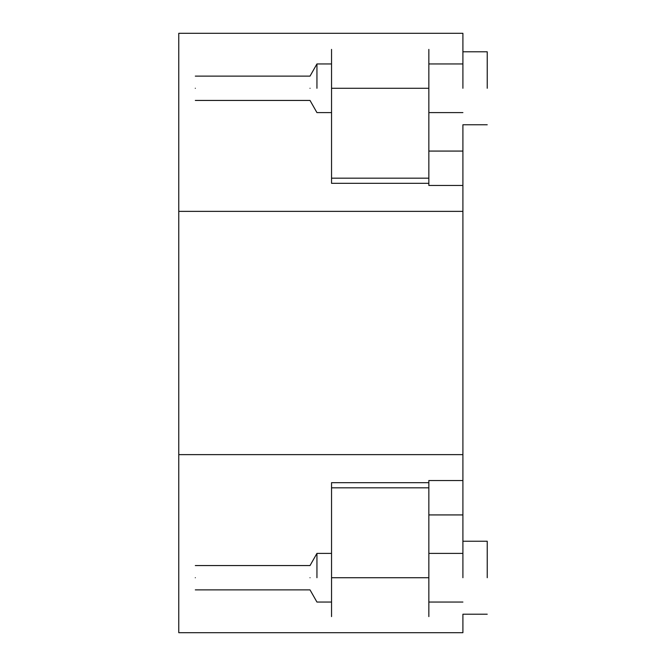 <?xml version="1.0" encoding="UTF-8"?>
<svg xmlns="http://www.w3.org/2000/svg" width="666" height="666" viewBox="0 0 666 666"><rect width="100%" height="100%" fill="white"/><g stroke="black" fill="none" stroke-linecap="round" stroke-linejoin="round"><path stroke-width="1" d="M310.023 88.278C310.023 72.594 310.023 72.594 310.023 88.278C310.023 103.963 310.023 103.963 310.023 88.278M316.941 88.278L316.941 63.953L316.941 88.278M195.313 88.278C195.313 72.594 195.313 72.594 195.313 88.278C195.313 103.963 195.313 103.963 195.313 88.278M487.229 88.278L487.229 51.79L487.229 88.278M462.903 88.278L462.903 51.79L462.903 88.278M316.941 577.722L316.941 553.396L316.941 577.722M310.023 577.722C310.023 562.037 310.023 562.037 310.023 577.722C310.023 593.406 310.023 593.406 310.023 577.722M195.313 577.722C195.313 562.037 195.313 562.037 195.313 577.722C195.313 593.406 195.313 593.406 195.313 577.722M487.229 577.722L487.229 541.233L487.229 577.722M462.903 577.722L462.903 541.233L462.903 577.722M331.543 49.401L331.543 183.325L428.846 183.325L428.846 185.473L462.903 185.473L462.903 124.767L487.229 124.767M462.903 185.473L462.903 211.372L178.771 211.372L178.771 33.3L462.903 33.3L462.903 51.79L487.229 51.79M462.903 211.372L462.903 541.233L487.229 541.233M487.229 614.21L462.903 614.21L462.903 632.7L178.771 632.7L178.771 454.628L462.903 454.628M428.846 151.074L462.903 151.074M178.771 211.372L178.771 454.628M428.846 482.675L428.846 487.837L331.543 487.837L331.543 482.675L428.846 482.675L428.846 480.527L462.903 480.527M428.846 514.926L462.903 514.926M331.543 178.163L428.846 178.163L428.846 183.325M428.846 49.401L428.846 178.163M428.846 487.837L428.846 616.599M331.543 487.837L331.543 616.599M331.543 88.278L428.846 88.278M331.543 577.722L428.846 577.722M195.313 76.115L310.023 76.115L316.941 63.953L331.543 63.953M462.903 63.953L428.846 63.953M331.543 553.396L316.941 553.396L310.023 565.559L195.313 565.559M462.903 553.396L428.846 553.396M462.903 602.047L428.846 602.047M331.543 602.047L316.941 602.047L310.023 589.885L195.313 589.885M462.903 112.604L428.846 112.604M331.543 112.604L316.941 112.604L310.023 100.441L195.313 100.441"/></g></svg>
